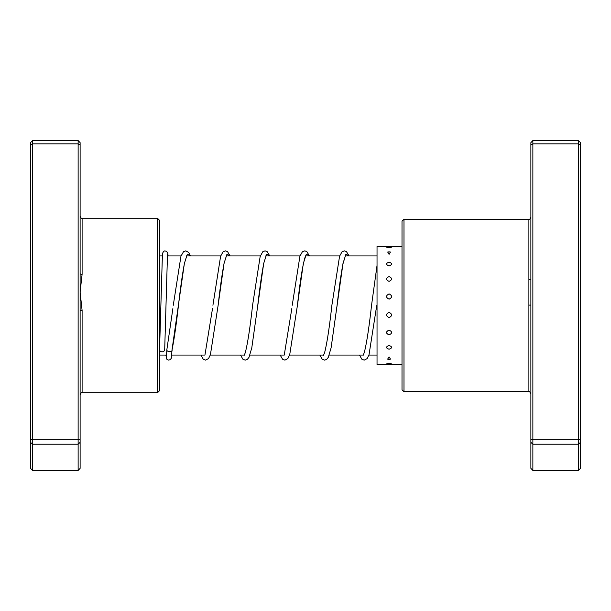 <?xml version="1.0" encoding="UTF-8"?>
<svg xmlns="http://www.w3.org/2000/svg" width="611" height="611" viewBox="0 0 611 611"><rect width="100%" height="100%" fill="white"/><g stroke="black" fill="none" stroke-linecap="round" stroke-linejoin="round"><path stroke-width="0.92" d="M80.117 273.591L80.117 468.37L78.132 470.455L78.132 140.545L80.117 142.63L80.117 273.591A1.986 0.71 180 0 0 82.103 274.301L80.117 292.073L82.103 310.441L82.103 392.743C81.614 392.239 80.958 392.896 80.117 394.721M157.447 218.257L159.425 220.243L159.425 390.757L157.447 392.743L157.447 218.257L82.103 218.257L82.103 274.301M80.117 442.372L78.132 444.205L32.536 444.205L32.536 470.455L78.132 470.455M78.132 140.545L32.536 140.545L32.536 444.205L30.55 442.372L30.55 142.63L32.536 140.545M80.117 144.975L78.132 143.852L32.536 143.852L30.55 144.975M80.117 439.172L78.132 439.676L32.536 439.676L30.55 439.172M32.536 470.455L30.55 468.37L30.55 442.372M80.117 310.556L82.103 310.441M403.986 391.75L402.007 389.765L402.007 221.235L403.986 219.25L403.986 391.75L528.897 391.75L528.897 219.25C529.393 219.754 530.05 219.089 530.883 217.272M532.868 140.545L532.868 470.455L530.883 468.37L530.883 142.63L532.868 140.545L578.464 140.545L580.45 142.63L580.45 468.37L578.464 470.455L578.464 140.545M532.868 470.455L578.464 470.455M530.883 442.372L532.868 444.205L578.464 444.205L580.45 442.372M530.883 439.172L532.868 439.676L578.464 439.676L580.45 439.172M530.883 144.975L532.868 143.852L578.464 143.852L580.45 144.975M528.897 305.11L530.883 305.103M530.883 279.044A1.986 0.596 0 0 1 528.897 279.632M389.07 363.331L386.572 363.904A5.155 5.155 0 0 0 391.567 363.904L389.07 363.331M389.07 356.916L387.626 359.138A5.155 5.155 0 0 0 389.07 359.344L390.513 359.138L389.07 356.916M402.007 358.405L402.007 358.932M389.07 345.459C385.724 346.773 385.724 348.033 389.07 349.24C392.422 348.026 392.422 346.765 389.07 345.459M402.007 347.758L402.007 348.591M389.07 330.1C385.724 331.72 385.724 333.316 389.07 334.874C392.422 333.308 392.422 331.72 389.07 330.1M402.007 332.972L402.007 334.041M389.07 312.328C385.724 314.107 385.724 315.872 389.07 317.628C392.422 315.872 392.422 314.1 389.07 312.328M402.007 315.497L402.007 316.689M389.07 293.891C385.724 295.648 385.724 297.42 389.07 299.199C392.422 297.412 392.422 295.648 389.07 293.891M402.007 297.045L402.007 298.244M389.07 276.584C385.724 278.15 385.724 279.754 389.07 281.381C392.422 279.754 392.422 278.15 389.07 276.584M402.007 279.418L402.007 280.51M389.07 262.111C385.724 263.341 385.724 264.609 389.07 265.93C392.422 264.609 392.422 263.333 389.07 262.111M402.007 264.349L402.007 265.22M390.444 252.06A5.155 5.155 0 0 0 389.07 251.877L387.702 252.06L389.07 254.352L390.444 252.06L389.07 251.885A5.155 5.155 0 0 0 387.702 252.06M402.007 253.305L402.007 253.878M386.587 247.172L389.07 247.776L391.559 247.172A5.155 5.155 0 0 0 386.587 247.172M402.007 246.516L377.033 246.516L377.033 364.484L388.283 364.484M172.86 308.631L166.879 349.53C165.963 352.089 172.951 352.356 172.035 349.721L184.369 263.501L187.34 254.123L190.311 255.933M164.695 349.622A2.574 2.184 180 0 1 164.695 349.691A2.574 2.184 180 0 1 162.075 351.806A2.574 2.184 180 0 1 159.54 349.622A2.574 2.184 180 0 1 159.547 349.553A2.574 2.184 180 0 1 159.547 349.477M186.821 255.65L184.469 263.188C182.468 273.621 180.451 287.781 178.42 305.668C176.289 324.632 174.15 339.433 171.996 350.08L172.035 349.813M528.897 220.281L528.897 235.609M226.475 255.65L224.13 263.181C222.121 273.606 220.105 287.766 218.081 305.653L224.023 263.494L226.994 254.123L229.965 255.933M257.483 307.73L263.677 263.501L266.648 254.123L269.619 255.933M305.783 255.65L305.233 256.704C302.712 264.716 300.1 281.045 297.381 305.676L303.331 263.501L306.302 254.123L309.273 255.933M336.829 307.394L342.985 263.509L345.956 254.123L348.927 255.933M376.697 305.66L369.029 354.701L367.15 358.596L364.209 360.131L361.888 359.253L359.489 355.067M377.033 355.067L368.907 355.067M363.324 355.067L329.253 355.067M323.662 355.067L289.599 355.067M284.008 355.067L249.945 355.067M244.354 355.067L210.291 355.067M204.7 355.067L171.752 355.067M166.589 355.067L159.425 355.067M377.033 255.933L345.016 255.933M339.663 255.933L305.363 255.933M300.009 255.933L265.709 255.933M260.355 255.933L226.055 255.933M220.701 255.933L186.401 255.933M181.047 255.933L167.353 255.933M162.19 255.933L159.425 255.933M82.103 218.257C81.614 218.761 80.958 218.104 80.117 216.279M157.447 392.743L82.103 392.743M403.986 219.25L528.897 219.25M528.897 391.75C529.202 391.132 529.867 391.796 530.883 393.728M389.856 246.516A5.155 5.155 0 0 0 388.283 246.516M402.007 364.484L389.856 364.484M389.07 359.344A5.155 5.155 0 0 0 390.513 359.138M212.552 308.318L204.929 355.098M269.772 255.933L267.099 251.541L265.075 250.869L262.753 251.747L260.149 256.559L252.58 305.286C250.082 327.832 247.631 343.695 245.232 352.883L244.171 355.35M266.129 255.65L263.784 263.181C261.775 273.613 259.759 287.766 257.735 305.653L251.801 347.789L248.975 357.382L247.272 359.459L245.248 360.131L242.926 359.253L240.528 355.067M291.852 308.41L284.237 355.098M349.08 255.933L346.406 251.541L344.383 250.869L342.068 251.747L339.571 256.223L331.88 305.317C329.39 327.84 326.938 343.695 324.54 352.883L323.486 355.35M345.444 255.65L342.878 264.181C340.946 274.652 338.998 288.484 337.035 305.683L331.109 347.796L328.283 357.382L326.641 359.421L324.556 360.131L322.234 359.245L319.836 355.067M377.033 265.449L371.541 305.294C369.082 327.443 366.669 343.199 364.293 352.562L363.133 355.35M166.879 349.446L166.452 356.564M159.547 349.553L162.442 253.481L163.641 251.342L164.695 250.907L166.627 251.342L167.834 253.458L168.086 255.933M164.695 349.691L167.49 254.428M172.027 349.943L171.355 358.161L170.278 359.665L168.392 360.093L166.757 359.146L165.856 355.067M173.264 305.301L180.948 256.223L183.506 251.701L185.767 250.869L188.7 252.404L190.464 255.933M200.874 355.067L203.272 359.245L205.594 360.131L208.527 358.596L210.413 354.701L218.081 305.653M212.926 305.286L220.609 256.223L223.099 251.755L225.421 250.869L227.506 251.579L230.118 255.933M280.182 355.067L282.58 359.245L284.902 360.131L287.842 358.596L289.721 354.701L297.381 305.676M292.226 305.309L299.917 256.215L302.407 251.747L304.729 250.869L306.814 251.579L309.426 255.933"/></g></svg>
